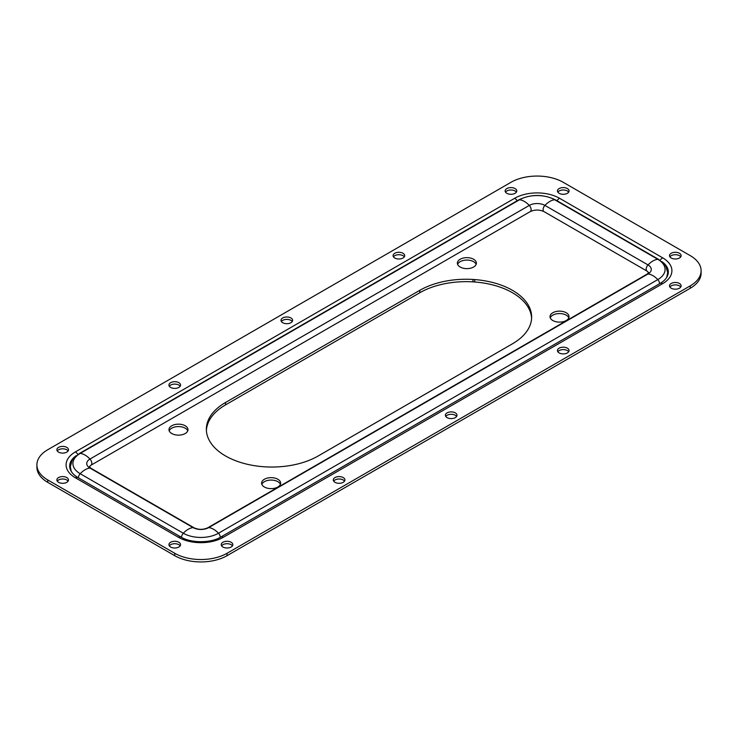 <?xml version="1.0" encoding="UTF-8"?>
<svg xmlns="http://www.w3.org/2000/svg" width="738" height="738" viewBox="0 0 738 738"><rect width="100%" height="100%" fill="white"/><g stroke="black" fill="none" stroke-linecap="round" stroke-linejoin="round"><path stroke-width="1.11" d="M550.244 317.838A9.511 5.489 180 0 1 552.799 315.163A9.511 5.489 180 0 1 562.162 313.779A9.511 5.489 180 0 1 568.795 317.838M552.799 312.755A9.511 5.489 180 0 1 563.159 311.565A9.511 5.489 180 0 1 569.026 316.63A9.511 5.489 180 0 1 566.24 320.513A9.511 5.489 180 0 1 555.88 321.703A9.511 5.489 180 0 1 550.013 316.63A9.511 5.489 180 0 1 552.799 312.755M457.597 264.352A9.511 5.489 180 0 1 460.152 261.676A9.511 5.489 180 0 1 469.516 260.283A9.511 5.489 180 0 1 476.148 264.352M460.152 259.259A9.511 5.489 180 0 1 470.512 258.069A9.511 5.489 180 0 1 476.388 263.143A9.511 5.489 180 0 1 473.602 267.027A9.511 5.489 180 0 1 463.233 268.217A9.511 5.489 180 0 1 457.366 263.143A9.511 5.489 180 0 1 460.152 259.259M169.205 430.854A9.511 5.489 180 0 1 171.76 428.178A9.511 5.489 180 0 1 181.124 426.795A9.511 5.489 180 0 1 187.756 430.854M171.76 425.771A9.511 5.489 180 0 1 182.12 424.581A9.511 5.489 180 0 1 187.987 429.645A9.511 5.489 180 0 1 185.201 433.529A9.511 5.489 180 0 1 174.841 434.719A9.511 5.489 180 0 1 168.974 429.645A9.511 5.489 180 0 1 171.76 425.771M261.852 484.34A9.511 5.489 180 0 1 264.398 481.674A9.511 5.489 180 0 1 273.77 480.281A9.511 5.489 180 0 1 280.403 484.34M264.398 479.257A9.511 5.489 180 0 1 274.767 478.067A9.511 5.489 180 0 1 280.634 483.141A9.511 5.489 180 0 1 277.848 487.015A9.511 5.489 180 0 1 267.488 488.205A9.511 5.489 180 0 1 261.612 483.141A9.511 5.489 180 0 1 264.398 479.257M225.551 455.964A65.507 37.822 0 0 0 263.272 466.711A21.134 12.205 0 0 0 265.034 466.831A65.507 37.822 0 0 0 318.198 455.964L512.449 343.807A65.507 37.822 0 0 0 531.637 317.063A65.507 37.822 0 0 0 531.277 313.115A21.134 12.205 0 0 0 531.074 312.1A65.507 37.822 0 0 0 474.728 279.573A21.134 12.205 0 0 0 472.966 279.453A65.507 37.822 0 0 0 419.802 290.32L225.551 402.478A65.507 37.822 0 0 0 206.363 429.221A65.507 37.822 0 0 0 206.723 433.169A21.134 12.205 0 0 0 206.926 434.184A65.507 37.822 0 0 0 225.551 455.964M402.994 253.263A5.812 3.358 0 0 0 396.666 252.544A5.812 3.358 0 0 0 393.077 255.643A5.812 3.358 0 0 0 394.775 258.014A5.812 3.358 0 0 0 401.112 258.743A5.812 3.358 0 0 0 404.701 255.643A5.812 3.358 0 0 0 402.994 253.263M404.304 256.852A5.812 3.358 0 0 0 402.994 255.68A5.812 3.358 0 0 0 393.465 256.852M178.854 382.671A5.812 3.358 0 0 0 172.517 381.943A5.812 3.358 0 0 0 168.937 385.042A5.812 3.358 0 0 0 170.635 387.422A5.812 3.358 0 0 0 176.972 388.142A5.812 3.358 0 0 0 180.552 385.042A5.812 3.358 0 0 0 178.854 382.671M180.164 386.251A5.812 3.358 0 0 0 178.854 385.088A5.812 3.358 0 0 0 169.325 386.251M343.225 477.569A5.812 3.358 0 0 0 336.888 476.84A5.812 3.358 0 0 0 333.299 479.949A5.812 3.358 0 0 0 335.006 482.32A5.812 3.358 0 0 0 341.334 483.049A5.812 3.358 0 0 0 344.923 479.949A5.812 3.358 0 0 0 343.225 477.569M344.535 481.148A5.812 3.358 0 0 0 343.225 479.986A5.812 3.358 0 0 0 333.696 481.148M567.365 348.17A5.812 3.358 0 0 0 561.028 347.441A5.812 3.358 0 0 0 557.448 350.541A5.812 3.358 0 0 0 559.146 352.912A5.812 3.358 0 0 0 565.483 353.64A5.812 3.358 0 0 0 569.063 350.541A5.812 3.358 0 0 0 567.365 348.17M568.675 351.749A5.812 3.358 0 0 0 567.365 350.578A5.812 3.358 0 0 0 557.836 351.749M290.929 317.967A5.812 3.358 0 0 0 284.591 317.248A5.812 3.358 0 0 0 281.003 320.347A5.812 3.358 0 0 0 282.709 322.718A5.812 3.358 0 0 0 289.038 323.447A5.812 3.358 0 0 0 292.626 320.347A5.812 3.358 0 0 0 290.929 317.967M292.239 321.547A5.812 3.358 0 0 0 290.929 320.384A5.812 3.358 0 0 0 281.39 321.547M455.291 412.865A5.812 3.358 0 0 0 448.962 412.145A5.812 3.358 0 0 0 445.374 415.245A5.812 3.358 0 0 0 447.071 417.616A5.812 3.358 0 0 0 453.409 418.345A5.812 3.358 0 0 0 456.997 415.245A5.812 3.358 0 0 0 455.291 412.865M456.61 416.453A5.812 3.358 0 0 0 455.291 415.282A5.812 3.358 0 0 0 445.761 416.453M178.854 542.273A5.812 3.358 0 0 0 172.517 541.544A5.812 3.358 0 0 0 168.937 544.644A5.812 3.358 0 0 0 170.635 547.024A5.812 3.358 0 0 0 176.972 547.744A5.812 3.358 0 0 0 180.552 544.644A5.812 3.358 0 0 0 178.854 542.273M180.164 545.852A5.812 3.358 0 0 0 178.854 544.69A5.812 3.358 0 0 0 169.325 545.852M231.151 542.273A5.812 3.358 0 0 0 224.822 541.544A5.812 3.358 0 0 0 221.234 544.644A5.812 3.358 0 0 0 222.931 547.024A5.812 3.358 0 0 0 229.269 547.744A5.812 3.358 0 0 0 232.857 544.644A5.812 3.358 0 0 0 231.151 542.273M232.47 545.852A5.812 3.358 0 0 0 231.151 544.69A5.812 3.358 0 0 0 221.621 545.852M66.78 447.376A5.812 3.358 0 0 0 60.451 446.647A5.812 3.358 0 0 0 56.863 449.746A5.812 3.358 0 0 0 58.57 452.126A5.812 3.358 0 0 0 64.898 452.846A5.812 3.358 0 0 0 68.486 449.746A5.812 3.358 0 0 0 66.78 447.376M68.099 450.955A5.812 3.358 0 0 0 66.78 449.793A5.812 3.358 0 0 0 57.25 450.955M66.78 477.569A5.812 3.358 0 0 0 60.451 476.84A5.812 3.358 0 0 0 56.863 479.949A5.812 3.358 0 0 0 58.57 482.32A5.812 3.358 0 0 0 64.898 483.049A5.812 3.358 0 0 0 68.486 479.949A5.812 3.358 0 0 0 66.78 477.569M68.099 481.148A5.812 3.358 0 0 0 66.78 479.986A5.812 3.358 0 0 0 57.25 481.148M567.365 188.568A5.812 3.358 0 0 0 561.028 187.839A5.812 3.358 0 0 0 557.448 190.939A5.812 3.358 0 0 0 559.146 193.31A5.812 3.358 0 0 0 565.483 194.039A5.812 3.358 0 0 0 569.063 190.939A5.812 3.358 0 0 0 567.365 188.568M568.675 192.148A5.812 3.358 0 0 0 567.365 190.976A5.812 3.358 0 0 0 557.836 192.148M515.069 188.568A5.812 3.358 0 0 0 508.731 187.839A5.812 3.358 0 0 0 505.143 190.939A5.812 3.358 0 0 0 506.849 193.31A5.812 3.358 0 0 0 513.178 194.039A5.812 3.358 0 0 0 516.766 190.939A5.812 3.358 0 0 0 515.069 188.568M516.379 192.148A5.812 3.358 0 0 0 515.069 190.976A5.812 3.358 0 0 0 505.53 192.148M679.43 283.466A5.812 3.358 0 0 0 673.102 282.737A5.812 3.358 0 0 0 669.514 285.837A5.812 3.358 0 0 0 671.22 288.207A5.812 3.358 0 0 0 677.549 288.936A5.812 3.358 0 0 0 681.137 285.837A5.812 3.358 0 0 0 679.43 283.466M680.75 287.045A5.812 3.358 0 0 0 679.43 285.874A5.812 3.358 0 0 0 669.901 287.045M679.43 253.263A5.812 3.358 0 0 0 673.102 252.544A5.812 3.358 0 0 0 669.514 255.643A5.812 3.358 0 0 0 671.22 258.014A5.812 3.358 0 0 0 677.549 258.743A5.812 3.358 0 0 0 681.137 255.643A5.812 3.358 0 0 0 679.43 253.263M680.75 256.852A5.812 3.358 0 0 0 679.43 255.68A5.812 3.358 0 0 0 669.901 256.852M690.27 255.643L563.251 182.314A36.983 21.347 0 0 0 510.954 182.314L47.73 449.746A36.983 21.347 0 0 0 36.9 464.848A36.983 21.347 0 0 0 47.73 479.949L174.749 553.279A36.983 21.347 0 0 0 227.046 553.279L690.27 285.837A36.983 21.347 0 0 0 701.1 270.735A36.983 21.347 0 0 0 690.27 255.643M701.1 270.735L701.1 273.152A36.983 21.347 180 0 1 690.27 288.254L227.046 555.686A36.983 21.347 180 0 1 174.749 555.686L47.73 482.357A36.983 21.347 180 0 1 36.9 467.265L36.9 464.848M178.476 537.31A31.697 18.302 0 0 0 223.31 537.31L662.623 283.678A31.697 18.302 0 0 0 662.623 257.793L559.524 198.273A31.697 18.302 0 0 0 514.69 198.273L75.377 451.905A31.697 18.302 0 0 0 75.377 477.79L178.476 537.31A5.074 2.924 -60 0 1 181.013 537.061L77.914 477.532A28.109 16.227 180 0 1 76.254 455.623M223.31 537.31A5.074 2.924 -120 0 0 220.773 537.061C210.948 543.233 190.847 543.233 181.013 537.061L77.914 477.532A5.074 2.924 -60 0 0 75.377 477.79M220.773 537.061L220.321 537.329A4.225 2.445 60 0 0 218.485 533.242L657.798 279.601A4.225 2.445 60 0 1 659.634 283.687L220.773 537.061L660.086 283.429A28.109 16.227 180 0 0 661.746 261.52M531.6 318.272A65.507 37.822 0 0 0 531.277 315.532A21.134 12.205 0 0 0 531.074 314.517A65.507 37.822 0 0 0 474.728 281.99A21.134 12.205 0 0 0 472.966 281.87A65.507 37.822 0 0 0 419.802 292.737L225.551 404.885A65.507 37.822 0 0 0 206.4 430.429M472.966 281.87L472.966 279.453M474.728 281.99L474.728 279.573M531.074 314.517L531.074 312.1M531.277 315.532L531.277 313.115M47.73 479.949L47.73 482.357M174.749 553.279L174.749 555.686M227.046 553.279L227.046 555.686M690.27 285.837L690.27 288.254M662.623 257.793A5.074 2.924 120 0 0 660.159 260.357M662.623 283.678A5.074 2.924 -120 0 0 660.086 283.429M559.524 198.273A5.074 2.924 120 0 0 557.079 200.782M514.69 198.273A5.074 2.924 60 0 1 517.126 200.782M75.377 451.905A5.074 2.924 60 0 1 77.841 454.46M225.551 404.885L225.551 402.478M419.802 292.737L419.802 290.32M207.747 527.79A4.225 2.445 60 0 1 208.706 527.596A17.961 10.369 60 0 1 218.485 533.242A24.871 14.363 0 0 1 183.31 533.242A17.961 10.369 120 0 1 193.079 527.596A4.225 2.445 120 0 1 194.039 527.79C198.614 529.847 203.181 529.847 207.747 527.79L647.06 274.149L648.665 272.636L647.06 271.123L543.961 211.594A4.225 2.445 -60 0 1 543.085 209.657A4.225 2.445 -60 0 1 544.921 205.413A17.961 10.369 -60 0 1 554.69 199.767A4.225 2.445 -60 0 1 555.659 199.961C543.288 193.993 530.926 193.993 518.556 199.961A4.225 2.445 -120 0 1 519.515 199.767L80.202 453.409A4.225 2.445 -120 0 0 79.243 453.593L518.556 199.961M543.961 211.594C539.386 209.527 534.819 209.527 530.253 211.594A4.225 2.445 -120 0 0 531.129 209.657A4.225 2.445 -120 0 0 529.294 205.413A17.961 10.369 -120 0 0 519.515 199.767A24.871 14.363 0 0 1 554.69 199.767L657.798 259.296A4.225 2.445 -60 0 1 658.757 259.481L665.907 266.252L667.678 272.599L666.755 277.285M647.06 271.123A4.225 2.445 -60 0 1 646.184 269.185A4.225 2.445 -60 0 1 648.029 264.933A11.052 6.384 180 0 1 648.029 273.964A17.961 10.369 60 0 1 657.798 279.601A24.871 14.363 180 0 0 657.798 259.296A17.961 10.369 -60 0 0 648.029 264.933L544.921 205.413A11.052 6.384 0 0 0 529.294 205.413L89.971 459.045A17.961 10.369 -120 0 0 80.202 453.409A24.871 14.363 180 0 0 80.202 473.713A4.225 2.445 120 0 0 78.366 477.8L77.914 477.532M647.06 274.149A4.225 2.445 60 0 1 648.029 273.964L208.706 527.596A11.052 6.384 0 0 1 193.079 527.596L89.971 468.076A11.052 6.384 180 0 1 89.971 459.045A4.225 2.445 -120 0 1 91.816 463.298A4.225 2.445 -120 0 1 90.94 465.226L530.253 211.594M194.039 527.79L90.94 468.261A4.225 2.445 120 0 0 89.971 468.076A17.961 10.369 120 0 0 80.202 473.713L183.31 533.242A4.225 2.445 120 0 0 181.474 537.319M90.94 468.261L89.335 466.748L90.94 465.226M79.243 453.593L72.093 460.364L70.322 466.711L71.245 471.397M658.757 259.481L555.659 199.961"/></g></svg>
